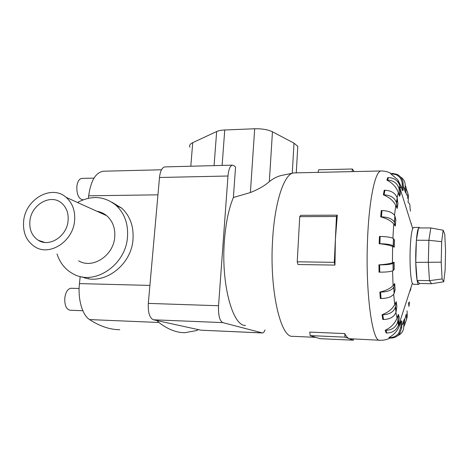 <?xml version="1.0" encoding="UTF-8"?>
<svg xmlns="http://www.w3.org/2000/svg" width="469" height="469" viewBox="0 0 469 469"><rect width="100%" height="100%" fill="white"/><g stroke="black" fill="none" stroke-linecap="round" stroke-linejoin="round"><path stroke-width="0.7" d="M97.019 211.308C100.606 211.9 103.819 213.348 106.651 215.664C112.671 220.946 115.362 228.11 114.723 237.156C113.521 255.722 92.446 269.358 78.645 260.817M74.577 220.835C75.38 210.909 72.554 203.077 66.111 197.349C51.672 184.217 25.484 199.091 23.667 220.969C22.682 232.788 26.557 241.482 35.298 247.046C50.072 256.326 73.053 241.213 74.577 220.835M111.903 202.203L121.87 208.254C130.171 216.18 133.876 226.603 132.985 239.53C131.332 265.794 102.928 286.289 82.057 276.868M77.485 202.485C91.66 195.016 104.587 196.024 116.259 205.516C124.654 213.542 128.389 224.106 127.468 237.214C125.733 264.962 94.785 285.832 73.703 274.154C65.578 269.951 60.02 263.215 57.019 253.946M68.081 220.852C66.915 236.276 49.38 247.597 38.311 240.292C31.986 236.083 29.184 229.634 29.905 220.952C31.241 204.677 50.576 193.498 61.451 202.971C66.492 207.269 68.703 213.231 68.081 220.852M83.171 199.782L82.767 199.788C78.616 198.827 76.64 194.359 76.846 186.381C77.549 181.48 79.22 178.818 81.87 178.378L82.057 178.372M82.843 310.718L70.104 310.232C66.264 309.376 64.499 305.272 64.804 297.921C65.724 291.97 67.8 288.746 71.036 288.265L71.253 288.271M380.166 236.464C387.031 236.616 391.451 237.332 393.438 238.615L394.517 240.058L394.282 247.186L392.612 246.436C389.968 245.281 385.489 244.372 379.163 243.71L379.433 236.464L380.166 236.464L379.902 243.716C386.773 243.88 391.21 244.578 393.198 245.809L394.282 247.186M392.442 262.822L394.124 262.218L394.212 269.394L393.104 270.601C391.093 271.657 386.649 272.178 379.773 272.155L379.04 272.143L378.929 264.844C385.272 264.41 389.774 263.736 392.442 262.822L392.612 246.436M393.092 285.504L394.722 283.604L395.115 289.959L394.089 293.606C392.154 296.754 387.804 298.39 381.045 298.495L380.318 298.477L379.861 292.058C386.104 290.598 390.513 288.412 393.092 285.504L392.547 270.906M394.71 304.586L396.217 301.661L396.862 306.462L396 312.178C394.183 316.874 390.02 319.319 383.519 319.506L382.804 319.483L382.065 314.705C388.109 312.436 392.324 309.065 394.71 304.586L393.684 294.327M397.061 317.982L398.404 314.412L399.219 317.208L398.515 324.724C396.739 330.059 392.84 332.814 386.831 333.002L386.134 332.972L385.213 330.276C390.988 327.538 394.933 323.44 397.061 317.982L395.895 312.542M389.868 338.014L388.889 337.522C393.497 335.147 396.85 331.63 398.949 326.981L401.001 320.767L401.886 321.394L401.687 327.731L399.776 333.506C397.478 336.584 394.4 338.096 390.548 338.043L389.874 338.014M401.775 325.023L402.748 324.102L403.715 320.485L404.577 319.031L404.641 325.076L403.78 326.576C403.633 330.815 401.64 333.834 397.806 335.634M404.589 320.18L406.277 314.066L406.576 319.319L404.636 324.741M413.711 227.424L412.685 228.596C411.383 232.184 410.533 239.595 410.135 250.821C409.683 265.073 410.733 280.063 412.339 283.346L413.242 284.284L418.635 284.407M353.491 339.052L353.304 340.195L345.032 337.152L310.12 335.599L309.804 332.087L344.768 333.594C346.233 336.449 347.734 338.155 349.27 338.712L379.521 340.23M294.725 172.891L293.694 172.944C284.501 173.424 274.869 200.902 272.659 238.979C269.212 289.314 280.521 338.143 292.674 336.32M334.966 265.096L334.309 262.341L335.388 239.296L334.966 265.096L298.02 264.522L297.229 261.802L299.732 216.649L300.735 215.324L337.299 215.154L335.388 239.296L336.455 216.496L337.299 215.154M419.761 227.94L419.098 227.424C417.457 228.579 416.361 236.399 415.815 250.874C415.276 268.086 416.847 285.252 418.747 284.407L419.526 283.464L431.58 283.733L443.733 281.793L442.091 278.926L441.212 262.183L441.669 241.664L443.164 230.226L444.759 234.224L445.55 250.546L445.14 269.927L443.733 281.793M400.532 322.314L398.996 323.346M292.943 173.096L282.913 175.166C278.193 175.986 273.667 178.138 269.323 181.62C264.856 185.642 258.542 189.283 250.393 192.548L233.386 197.49C228.808 208.4 225.818 222.74 224.422 240.509C220.905 283.845 232.636 326.365 245.557 325.451M165.076 166.9L164.871 166.905C162.045 167.468 160.251 170.997 159.489 177.487L148.31 303.39C147.923 312.577 149.623 318.046 153.422 319.788L201.008 330.205L262.294 332.943M431.58 283.733L429.475 280.673L428.326 262.546L428.883 240.298L430.788 227.946L443.164 230.226M419.515 283.464L417.099 280.415L415.763 262.37L416.384 240.234L428.883 240.298L441.669 241.664M417.099 280.415L429.475 280.673L442.091 278.926M415.763 262.37L441.212 262.183M416.384 240.234L418.553 227.94L430.788 227.946M297.616 149.23L297.78 146.316L294.01 143.162L272.46 131.777C267.916 129.626 261.995 128.617 254.685 128.764L224.751 129.989C221.251 130.148 218.56 130.658 216.666 131.513L192.724 142.664C190.033 143.96 189.095 145.466 189.904 147.178M233.386 197.49L235.555 167.046L233.99 165.727L232.46 165.152C230.115 165.715 228.626 169.338 227.981 176.016L218.548 305.747C218.214 315.221 219.621 320.843 222.769 322.608L262.423 332.949C263.361 332.902 264.235 331.9 265.026 329.947M336.455 216.496L299.732 216.649M334.309 262.341L297.229 261.802M352.143 171.619L352.366 169.004L354.136 171.572M352.366 169.004L318.662 169.784L318.052 172.363L318.398 172.363M351.85 171.613L318.052 172.363M345.032 337.152L344.768 333.594M310.12 335.599L320.01 338.682L353.304 340.195M393.737 224.012C391.228 220.905 386.878 218.513 380.687 216.836L381.414 216.836C388.162 217.118 392.477 218.912 394.365 222.218L395.32 226.035L393.737 224.012L392.893 238.252M380.687 216.836L381.285 210.563L382.006 210.558C388.725 210.827 393.022 212.633 394.898 215.963L395.848 219.814L395.32 226.035M395.748 205.434C393.462 200.814 389.334 197.285 383.372 194.846L384.211 190.267L384.92 190.256L384.088 194.834C390.554 195.18 394.669 197.754 396.422 202.549L397.184 208.453L395.748 205.434L394.529 215.236M398.363 192.689C396.358 187.16 392.512 182.963 386.837 180.084L387.804 177.61L388.496 177.599L387.529 180.073C393.432 180.377 397.261 183.174 399.008 188.468L399.617 196.3L398.363 192.689L397.108 197.701M401.265 186.797L397.841 179.832L390.636 173.671L395.924 174.585C399.91 176.573 402.021 179.791 402.261 184.235L402.332 190.59L401.265 186.797L400.174 188.151M390.63 173.671L391.31 173.653M383.372 194.846L384.088 194.834M384.92 190.256C391.351 190.59 395.437 193.152 397.173 197.941L397.929 203.833L397.184 208.453M386.837 180.084L387.529 180.073M388.496 177.599C394.353 177.892 398.152 180.671 399.887 185.923L400.485 193.715L399.617 196.3M392.289 173.366L396.868 174.292C400.819 176.262 402.918 179.451 403.152 183.86L403.223 190.162L402.332 190.59M400.473 176.924C403.616 178.9 405.193 181.743 405.21 185.454L405.023 191.458L404.131 187.87L403.188 186.756M405.21 185.454L406.031 187.125L405.849 193.087L405.023 191.458M406.007 187.887L407.837 193.24L407.438 198.369M403.176 185.8L403.563 185.994M408.13 201.758L408.522 196.652L407.837 193.24M407.966 202.092C409.484 203.312 410.146 204.76 409.941 206.43L410.445 211.185M410.457 221.52L411.26 224.065M410.551 288.834L410.733 289.572L409.543 291.941M408.464 302.499L408.945 306.515L409.543 301.848M406.576 319.319L407.332 316.036L407.039 310.812M403.715 320.485L403.78 326.576M401.001 320.767L400.802 327.157L398.873 332.978C396.551 336.08 393.45 337.604 389.569 337.557L388.889 337.522M398.404 314.412L397.689 321.969C395.895 327.333 391.973 330.112 385.917 330.305L385.213 330.276M396.217 301.661L395.344 307.377C393.509 312.078 389.323 314.523 382.78 314.728L382.065 314.699M394.722 283.604L393.69 287.216C391.738 290.334 387.371 291.953 380.588 292.076L379.861 292.058M394.124 262.218L393.016 263.361C391.005 264.364 386.556 264.862 379.667 264.856L378.934 264.844M379.163 243.71L379.902 243.716M198.299 329.613L196.587 330.569L184.874 332.679C176.508 332.75 167.849 329.349 158.885 322.479L156.963 320.562M80.193 276.487L79.449 283.604C77.684 299.128 82.333 315.121 89.556 319.582C99.973 326.324 110.057 329.701 119.806 329.707M103.878 171.203L103.332 171.214C95.705 172.486 90.816 180.676 88.659 195.796L88.407 198.246M88.418 278.639L88.477 278.34M398.779 322.924L399.852 324.554M381.543 170.974L381.039 170.98C375.276 170.816 369.056 199.366 367.555 239.46C365.245 292.38 372.363 343.197 379.978 340.248C383.595 340.4 386.972 339.656 390.114 338.026M190.801 166.231L192.724 142.664M214.069 165.627L216.666 131.513M222.118 165.422L224.751 129.989M250.393 192.548L254.685 128.764M292.275 173.231L294.01 143.162M269.323 181.62L272.46 131.777M395.033 216.397L394.499 222.646M382.006 210.558L381.414 216.836M406.699 195.297L405.878 192.138M397.331 198.786L396.581 203.394M400.151 187.688L399.277 190.238M403.152 183.86L402.261 184.235M411.43 224.616L411.383 223.625M410.733 289.572L410.85 287.925M400.802 327.157L401.687 327.731M389.569 337.557L390.548 338.043M397.935 320.438L398.756 323.205M385.917 330.305L386.831 333.002M395.502 306.603L396.158 311.41M382.78 314.728L383.519 319.506M393.825 286.823L394.23 293.207M380.588 292.076L381.045 298.495M393.151 263.25L393.239 270.484M379.667 264.856L379.773 272.155M393.573 238.762L393.333 245.944M201.008 330.205L262.107 332.908M153.422 319.788L222.769 322.608M148.31 303.39L218.548 305.747M159.489 177.487L227.981 176.016M149.904 285.416L79.449 283.604M157.947 194.834L88.659 195.796M158.885 322.479L89.556 319.582M66.111 197.349L106.651 215.664M44.643 242.403L38.311 240.292M94.011 178.114L81.87 178.378M79.12 288.488L71.036 288.265M412.339 283.346L399.195 323.686L398.949 326.981M292.99 336.326L315.743 337.352M296.273 172.856L297.78 146.316M394.898 215.963L394.365 222.218M400.045 186.726L397.841 179.832M391.228 173.53C388.086 171.777 384.686 170.927 381.039 170.98L294.01 172.903M397.173 197.941L396.422 202.549M399.887 185.923L399.008 188.468M396.868 174.292L395.924 174.585M398.873 332.978L399.776 333.506M397.689 321.969L398.515 324.724M395.344 307.377L396 312.178M393.69 287.216L394.089 293.606M393.016 263.361L393.104 270.601M393.438 238.615L393.198 245.809M413.599 227.424L419.098 227.424M164.871 166.905L232.46 165.152M412.685 228.596L400.221 188.96M121.87 208.254L116.259 205.516M161.488 169.772L103.332 171.214"/></g></svg>
